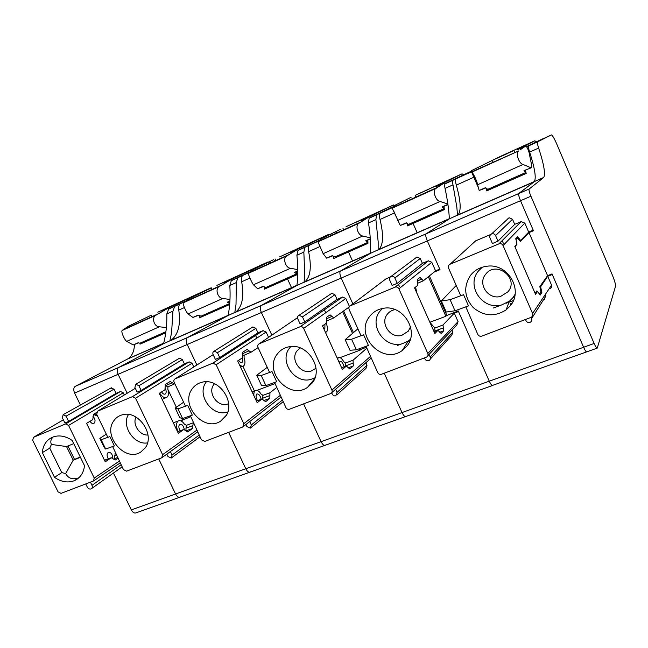 <?xml version="1.0" encoding="UTF-8"?>
<svg xmlns="http://www.w3.org/2000/svg" width="648" height="648" viewBox="0 0 648 648"><rect width="100%" height="100%" fill="white"/><g stroke="black" fill="none" stroke-linecap="round" stroke-linejoin="round"><path stroke-width="0.97" d="M453.203 180.128L445.144 183.813C444.56 184.413 444.52 185.952 445.038 188.43C447.468 199.714 448.902 209.855 449.356 218.862L426.165 233.774L449.356 218.862L458.039 214.893C461.344 210.859 460.769 200.937 456.322 185.126C455.374 181.707 455.236 179.618 455.909 178.848L453.033 180.241C452.474 180.824 452.458 182.363 452.984 184.842L456.824 207.093L457.545 215.282L534.033 181.869L518.797 193.501L534.365 181.529C536.366 177.949 534.786 168.14 529.643 152.11L538.642 148.06C543.891 164.147 545.592 173.948 543.737 177.447L529.084 189.062C528.752 190.034 529.359 192.424 530.923 196.223L594.127 343.472C595.674 346.923 596.719 348.454 597.278 348.089L615.56 286.157C615.681 284.286 614.531 280.382 612.093 274.436L556.818 144.188C554.218 138.259 552.396 135.173 551.367 134.922L537.532 141.872C537.152 142.528 537.516 144.585 538.642 148.06M526.605 146.78L528.606 145.913C528.193 146.578 528.533 148.643 529.643 152.11C528.533 148.643 528.193 146.578 528.606 145.913L537.532 141.872M537.629 141.782L528.711 145.824L539.768 140.333L526.621 146.812M539.29 294.071L540.894 292.005L539.889 286.57L547.576 275.667L552.039 273.901L583.613 347.255C585.16 350.681 586.221 352.204 586.813 351.824L586.877 351.686M547.576 275.667L529.011 232.608L533.458 230.753L520.522 200.71L530.923 196.223M134.476 344.72C134.144 351.41 132.006 356.092 128.045 358.749L75.298 386.321L187.385 337.592L228.104 315.519L187.385 337.592L261.176 305.508L296.938 285.452L261.176 305.508L340.548 271.002L370.518 253.303L340.548 271.002L518.748 193.549C518.376 194.538 518.975 196.927 520.522 200.71L118.114 374.309C116.81 371.174 116.932 368.931 118.463 367.578C116.932 368.931 116.81 371.174 118.114 374.309L127.194 393.231L118.114 374.309L74.609 393.077L80.417 405.041M539.752 140.308L545.567 137.635M515.873 239.679L517.541 237.994L520.336 241.348L529.011 232.608M544.401 138.162L551.367 134.922M515.241 247.479L515.265 246.459L516.95 244.272M534.811 292.661L535.394 292.945L536.811 290.928L537.573 291.454M406.709 346.299C419.831 331.387 403.04 304.163 383.243 308.343C377.63 309.315 373.118 311.996 369.708 316.386C353.913 335.3 382.579 365.488 402.222 350.511L406.709 346.299M437.902 330.35L434.079 331.744L437.902 330.35L434.881 333.534L414.55 287.89L417.855 285.217L417.223 279.563L419.985 277.401L423.338 280.786L435.602 270.88L431.787 262.27L398.909 288.814L427.81 353.468C428.369 355.096 427.931 356.319 426.489 357.137L381.478 374.252C379.85 374.682 378.602 374.123 377.719 372.584L366.047 346.307L356.392 349.799L351.589 339.228L361.033 335.737M398.909 288.814C398.058 287.275 396.811 286.708 395.175 287.113L350.463 305.751C348.997 306.553 348.559 307.8 349.134 309.493L361.066 335.81L363.609 334.789L368.437 345.457L365.885 346.461M427.899 355.647L456.856 324.94L458.055 321.651L427.81 353.468M437.927 330.334L441.191 333.477L443.71 330.764L442.989 325.004L454.289 313.13L458.055 321.651M431.787 262.27L428.328 260.836L395.037 287.169M422.399 263.339L420.244 258.479L416.972 256.989L391.1 276.404C389.618 277.223 389.165 278.478 389.731 280.147L392.113 285.468L397.248 283.322L422.399 263.339L428.328 260.836M385.406 279.28L390.371 276.866M368.437 345.457L366.055 346.316M357.899 328.828L345.141 339.682L349.952 350.252L356.392 349.799M451.996 330.091L452.887 332.108L451.737 335.348L430.296 359.081M348.94 307.581L347.514 308.181M366.266 347.296L361.041 349.361L360.555 348.3M353.444 332.618L343.61 310.943M540.027 293.277L541.866 292.596L540.643 286.764L547.722 276.242L552.299 274.525L583.613 347.255L402.027 412.557L384.224 373.208L402.027 412.557C403.566 415.684 404.911 416.964 406.061 416.397L406.215 416.235M429.381 275.91L446.893 315.438L458.249 310.951L489.281 381.178C490.828 384.45 492.043 385.844 492.934 385.358C492.043 385.844 490.828 384.45 489.281 381.178L458.517 311.55L454.289 313.13M429.025 354.448L430.183 357.04C430.726 358.595 430.312 359.77 428.952 360.572L428.774 360.644C427.129 361.074 425.882 360.531 425.015 359L424.521 357.89M75.298 386.321L118.463 367.578L163.571 343.715L118.463 367.578L426.092 233.831C425.412 234.924 425.817 237.29 427.315 240.926L439.749 269.066L435.602 270.88M415.862 257.758L416.972 256.989M428.344 276.745L445.873 316.281L446.828 315.276M445.873 316.281L429.891 322.259M443.345 327.88L434.946 331.007L434.735 327.993L429.843 322.226M391.287 276.34C392.858 275.967 394.049 276.518 394.859 277.992L397.248 283.322M345.141 339.682L351.589 339.228M352.885 303.92L341.188 278.073C339.746 274.582 339.503 272.241 340.451 271.067C339.503 272.241 339.746 274.582 341.188 278.073L352.885 303.92M369.109 218.263L376.699 214.788L369.109 218.263L368.485 222.961C370.251 234.122 370.931 244.239 370.518 253.303L378.813 249.512C383.357 245.025 383.754 235.022 380.012 219.486L394.559 212.933M369.328 218.125L372.908 216.456M399.589 286.651L398.439 284.48M586.529 351.929L493.047 385.212M502.176 240.594L503.302 243.194M470.302 171.817L448.108 182.388M433.698 330.893L432.257 327.645M416.891 293.131L415.587 287.048M376.48 214.925L375.905 219.615L378.173 241.745L378.157 249.966L449.356 218.862M376.699 214.788L380.198 213.151C379.283 214.018 379.218 216.132 380.012 219.486M469.922 171.85L445.265 183.514M443.993 206.485L444.325 209.636L407.527 225.893L407.389 223.56M409.018 225.237L409.706 224.84M447.971 204.719L442.082 206.939L444.212 208.591L408.564 224.362L406.288 222.815L400.302 225.464L392.194 208.211L393.773 205.862L394.883 206.599M436.598 186.438L462.016 173.842L463.66 174.685M444.317 209.596L409.82 224.848L408.564 224.362M411.14 197.259L393.773 205.862M462.016 173.842L416.624 194.675M397.694 220.409L440.081 201.488L447.865 204.007M436.558 187.726L435.788 185.984L415.149 195.364L428.312 189.467M440.081 201.488C435.351 200.799 432.321 190.091 435.966 188.39L444.155 183.011L445.387 183.659M400.302 225.464L406.628 223.05M312.206 383C324.267 368.728 307.168 342.282 288.781 346.842C283.954 347.83 280.098 350.276 277.214 354.164C263.258 371.563 289.421 400.343 307.492 387.383L312.206 383M349.45 306.512L345.813 298.477L303.645 328.39L331.922 390.056C332.481 391.627 332.092 392.777 330.764 393.53L289.462 409.236C287.971 409.625 286.797 409.082 285.938 407.6L274.566 382.498L265.915 385.601L261.217 375.508L269.609 372.422M303.645 328.39C302.802 326.916 301.628 326.365 300.113 326.746L259.119 343.829C257.783 344.574 257.402 345.757 257.977 347.36L269.641 372.495L271.982 371.547L276.704 381.737L274.363 382.66M331.841 392.583L371.158 358.109M349.126 307.039L333.777 317.909L330.067 314.863L326.535 317.309L326.73 322.898L322.493 325.904L342.411 369.522L346.397 366.031L349.758 368.971M349.993 368.882L353.33 365.909L353.047 360.223L366.711 348.276M345.813 298.477L342.557 297.067L300.008 326.786M337.065 299.384L334.951 294.727L331.833 293.277L298.955 315.333C297.602 316.094 297.205 317.277 297.772 318.873L300.097 323.951L304.819 321.983L337.065 299.384L342.557 297.067M276.704 381.737L274.566 382.498M267.251 367.335L256.746 375.249L261.46 385.358L265.915 385.601M365.796 362.702L366.987 365.326L365.958 368.42L337.017 394.794M492.512 385.511L406.061 416.397C404.911 416.964 403.566 415.684 402.027 412.557L321.076 441.661L303.604 403.858L321.076 441.661C322.615 444.658 324.065 445.84 325.426 445.2L325.62 445.03M335.632 389.246L337.073 392.388L335.842 395.798C334.328 396.187 333.161 395.653 332.319 394.195L331.687 392.81M314.086 379.931L313.527 380.141M331.023 293.779L331.833 293.277M359.446 348.697L360.102 350.147L361.033 349.337M360.102 350.147L340.07 357.631M353.184 363.058L345.416 365.95L345.465 362.953L343.772 361.73C341.69 358.247 339.876 356.902 338.337 357.696L337.576 358.935M299.093 315.284L302.478 316.888L304.819 321.983M256.746 375.249L261.217 375.508M271.852 335.162L261.379 312.506C259.994 309.137 259.88 306.828 261.055 305.589C259.88 306.828 259.994 309.137 261.379 312.506L271.852 335.162M297.975 250.493L305.143 247.204L297.975 250.493L296.897 255.247C298.088 266.288 298.104 276.356 296.938 285.452L304.868 281.823C310.481 276.955 311.737 266.895 308.618 251.626L319.861 246.572M298.242 250.339L302.495 248.362M325.814 312.668L324.243 309.857M413.092 223.495L417.255 232.883M401.436 203.035L400.966 203.108M344.145 366.857C343.003 362.88 341.593 361.041 339.925 361.317L339.414 362.961M325.377 332.213L326.568 331.914C327.831 330.504 327.775 327.75 326.406 323.652L326.276 323.231M323.53 328.163L324.875 328.342L324.932 324.178M342.63 311.639L352.512 333.42M304.884 247.358L303.847 252.113L304.738 274.096L304.074 282.334L370.518 253.303M305.143 247.204L309.331 245.26C308.197 246.216 307.962 248.338 308.618 251.626M392.534 206.971L369.433 217.931M367.951 242.328L334.765 257.005L336.215 257.369L367.951 243.348L333.558 258.584L333.599 256.389M367.951 243.381L367.87 240.23M335.381 257.774L336.11 257.377M370.34 239.136L365.675 240.821L367.943 242.174M361.098 220.685L393.49 204.954L395.426 205.619M334.765 257.005L332.221 255.66L326.624 258.147L323.158 253.676L317.949 241.834L321.019 238.861L340.2 229.465M393.49 204.954L346.032 226.735M323.158 253.676L362.742 236.002L370.243 237.865M362.742 236.002C357.777 235.516 354.893 225.148 358.822 223.325L368.129 217.493L369.53 218.028L371.458 217.112M362.742 219.146L354.926 222.774M326.624 258.147L332.602 255.863M113.432 473.032L131.325 509.895L175.568 493.987L158.736 458.938L175.568 493.987C177.074 496.757 178.686 497.761 180.395 497.008L180.646 496.83M172.174 307.411L184.834 301.506L168.642 309.088L166.82 313.916C167.054 324.68 165.969 334.619 163.571 343.715L170.861 340.378C178.216 334.911 180.857 324.81 178.791 310.084L184.405 307.565M116.543 455.317L114.696 455.998L115.425 453.017M110.897 388.047L114.024 389.148L116.057 393.368L120.528 391.481L123.258 392.826L124.294 394.988M131.325 509.895C132.832 512.592 134.484 513.548 136.282 512.77L179.618 497.291M169.395 308.626L185.077 301.32M165.775 332.78L140.025 344.153L140.106 343.27M75.136 386.411C73.516 387.788 73.337 390.015 74.609 393.077M104.555 460.38L111.262 457.747L115.214 459.999M114.696 455.998L114.364 458.719L113.675 459.189M96.665 414.275L94.843 415.076L97.5 416M94.843 415.076L93.903 414.064M90.032 421.281C91.295 423.241 92.615 423.93 93.984 423.33L93.992 423.33C95.669 421.322 95.321 418.956 92.931 416.227M112.801 458.047C112.42 453.924 110.865 452.077 108.143 452.507C106.685 454.046 106.758 456.143 108.354 458.8M115.563 459.878L117.96 458.233M96.463 412.565L93.482 414.315L92.785 419.653L86.565 423.338L105.251 461.813L111.213 457.78M94.243 478.03L68.583 425.428L65.626 423.922L33.437 437.351L32.708 440.34L58.077 491.881L61.009 493.379L93.482 480.986L94.243 478.03L119.353 461.125M62.321 417.725L64.889 422.998L68.623 421.435L66.047 416.154L63.18 414.655L62.321 417.725M116.057 393.368L68.623 421.435M90.428 482.153L91.975 485.32C92.632 486.98 92.34 488.179 91.085 488.908C89.57 489.37 88.306 488.77 87.294 487.094L85.755 483.935M140.025 344.153L141.669 343.327M54.505 477.333L42.347 452.604L42.614 450.328C43.837 443.977 47.15 439.595 52.553 437.198L53.087 436.987C58.514 435.1 64.184 435.812 70.097 439.101L72.187 440.446L84.467 465.604L84.159 467.897C82.863 474.02 79.639 478.256 74.471 480.605L73.929 480.824C68.356 482.809 62.564 482.088 56.554 478.67L54.505 477.333L61.763 472.611L65.683 473.542C68.137 478.24 72.22 479.763 77.922 478.119L78.983 477.665M53.047 437.003C50.795 439.328 50.252 441.806 51.403 444.439L49.758 448.157L61.763 472.611M42.347 452.604L49.758 448.157M73.742 443.629L66.525 446.553L73.192 460.193L65.683 473.542M66.525 446.553L51.403 444.439M67.943 445.978L74.488 459.367L73.192 460.193L80.425 457.326M74.488 459.367L80.295 457.059M151.284 315.195L128.685 326.106L123.169 329.702L158.549 313.673L167.694 308.416L169.46 308.675M161.959 311.016L210.43 288.077L157.812 312.198M165.92 331.703L139.887 343.221L141.75 343.31L165.783 332.683M139.887 343.221L138.146 342.752L133.221 344.93L138.623 342.881M210.43 288.077L211.361 287.874M133.221 344.93L126.684 341.358C124.465 339.933 120.69 331.209 122.189 330.488L123.169 329.702M126.684 341.358L159.343 326.786C153.908 326.77 151.381 317.334 155.917 315.212L158.549 313.673M169.565 306.852L161.652 310.497M159.343 326.786L166.374 327.564M225.342 416.737C236.399 403.113 219.299 377.501 202.249 382.182C198.005 383.146 194.643 385.39 192.164 388.905C179.731 405.049 203.99 432.564 220.636 421.127L225.342 416.737M268.596 337.381L266.117 332.035L216.157 364.735L243.826 423.671L242.814 426.967L204.784 441.434L201.471 439.838L190.382 415.797L182.606 418.568L178.014 408.904L185.49 406.175M216.157 364.735L212.836 363.131L175.098 378.861C173.867 379.55 173.543 380.668 174.118 382.207L185.522 406.239L187.677 405.373L192.302 415.117L190.139 415.967M258.09 347.603L251.035 352.212L247.042 349.45L242.862 352.131L242.692 357.656L237.67 360.936L257.175 402.692L261.954 398.974L265.55 401.655M276.631 387.545L269.924 392.769L269.843 398.382L265.834 401.549M266.117 332.035L263.039 330.658L212.746 363.164M257.945 332.805L255.871 328.334L252.898 326.916L214.132 351.176C212.884 351.88 212.536 352.998 213.103 354.521L215.379 359.381L219.729 357.566L257.945 332.805L263.039 330.658M192.302 415.117L190.382 415.797M183.619 402.222L175.235 408.046L179.844 417.725L182.606 418.568M405.526 416.583L325.426 445.2C324.065 445.84 322.615 444.658 321.076 441.661L245.778 468.739L228.631 432.362L245.778 468.739C247.309 471.614 248.848 472.708 250.395 472.003L250.614 471.825M249.723 421.565L251.311 424.942L250.347 428.134L246.929 426.611L245.948 424.521M242.789 354.983L243.98 355.307L250.857 352.285M252.283 327.281L252.898 326.916M274.841 383.689L257.037 390.323M269.884 395.564L262.675 398.245L262.942 395.272L261.112 394.178C258.989 390.874 257.029 389.667 255.223 390.558L255.142 390.614C254.073 391.514 253.668 393.231 253.943 395.774M262.675 398.245L262.934 399.087M214.237 351.127L217.445 352.69L219.729 357.566M175.235 408.046L178.014 408.904M196.887 365.01L187.215 344.501C185.871 341.253 185.887 338.977 187.248 337.673C185.887 338.977 185.871 341.253 187.215 344.501L196.887 365.01M231.287 280.706L238.067 277.595L231.287 280.706L229.813 285.509C230.494 296.411 229.927 306.415 228.104 315.519L235.702 312.044C242.247 306.852 244.239 296.76 241.68 281.775L249.934 278.057M231.587 280.527L236.431 278.292M256.973 338.021L255.498 335.526M348.519 252.031L352.609 261.128M336.563 232.446L336.012 232.559M261.168 399.257C260.164 395.385 258.69 393.644 256.762 394.041L256.746 394.049C255.644 395.507 255.895 397.694 257.491 400.594M242.879 366.209L254.389 390.866M239.379 364.597C241.032 366.169 242.441 366.598 243.616 365.893L243.689 365.845C245.219 364.354 245.357 361.625 244.094 357.672L244.11 355.25M238.626 360.312C239.849 362.216 240.975 362.929 242.004 362.443L242.012 362.435C242.879 361.641 242.968 360.142 242.255 357.939M237.767 277.765L236.334 282.569L236.018 304.374L234.787 312.603L296.938 285.452M238.067 277.595L242.854 275.384C241.534 276.404 241.145 278.535 241.68 281.775M318.905 240.497L302.754 248.208M296.671 271.796L296.525 274.946L264.311 289.178L264.497 287.08M266.417 288.247L267.187 287.85M297.805 271.293L294.224 272.516L296.614 273.626M290.458 252.728L328.941 234.268L331.12 234.77M296.533 274.906L267.276 287.834L262.886 286.408L257.645 288.741L253.441 284.788C251.926 282.901 247.755 273.699 248.492 273.294L252.866 269.779L273.602 259.694M328.941 234.268L279.555 256.924M253.441 284.788L290.49 268.256L297.796 269.657M290.49 268.256C285.331 267.94 282.577 257.896 286.748 255.968L297.019 249.755L298.558 250.185M294.297 250.225L286.376 253.886M257.645 288.741L263.307 286.586M509.903 306.221C524.054 290.766 508.17 262.926 487.004 266.239C480.281 267.081 474.838 270.054 470.667 275.149C463.369 286.335 464.187 297.116 473.129 307.5C483.7 316.305 494.691 317.099 506.104 309.89L509.903 306.221M536.034 292.046L537.451 291.519L535.548 294.354L514.812 246.483L516.983 244.231L515.84 238.537L517.687 236.698L520.619 240.465L528.695 232.097L524.815 223.09L503.059 245.543L532.567 313.494C533.126 315.187 532.632 316.475 531.077 317.366L481.812 336.11C480.047 336.579 478.702 336.012 477.795 334.392L465.823 306.844M503.059 245.543C502.192 243.948 500.872 243.365 499.098 243.794L450.133 264.198C448.521 265.072 448.011 266.393 448.594 268.175L460.777 295.804L463.563 294.686L468.496 305.88L465.71 306.982M550.225 288.595C551.602 287.793 552.047 286.643 551.561 285.144L532.567 313.494M547.722 276.242L551.561 285.144M537.451 291.519L540.286 295.026L541.866 292.588M524.815 223.09L521.138 221.632L498.903 243.867M514.715 224.346L512.519 219.267L509.085 217.728L491.565 233.96C489.937 234.851 489.41 236.18 489.977 237.938L492.415 243.526L498.012 241.186L514.715 224.346L521.138 221.632M474.352 242.044L475.656 240.845L490.755 234.463M456.216 285.46L441.337 300.98L446.245 312.061L455.009 310.781L450.109 299.684L460.744 295.731M455.009 310.781L468.496 305.88M545.527 295.658L544.49 299.587M529.124 189.014L426.092 233.831C425.412 234.924 425.817 237.29 427.315 240.926L440.008 269.665L434.014 272.16M531.117 317.35L531.627 318.533C532.17 320.128 531.708 321.368 530.25 322.242L530.007 322.348C528.217 322.826 526.881 322.267 525.99 320.671L525.479 319.505M512.139 303.005L510.859 303.475M529.084 189.062L518.748 193.549C518.376 194.538 518.975 196.927 520.522 200.71L533.191 230.129L528.695 232.097M507.481 219.105L509.085 217.728M491.816 233.871C493.501 233.491 494.756 234.058 495.582 235.58L498.012 241.186M441.337 300.98L450.109 299.684M445.314 183.7L470.991 171.509M594.127 343.472L583.613 347.255C585.16 350.681 586.221 352.204 586.813 351.824L597.002 348.187M543.437 177.755L534.357 181.545C536.366 177.981 534.794 168.172 529.643 152.11L529.043 152.377M512.803 297.902L514.496 297.262M542.603 138.891L526.468 146.602M520.579 149.55L525.601 146.067C526.686 146.456 527.812 148.489 528.987 152.159L531.773 165.815L531.49 167.694L523.989 170.61L531.271 167.792M525.552 170.327L526.176 173.462L486.713 190.901L486.324 188.309M487.831 190.407L488.462 190.01M526.055 172.789L523.989 170.61M517.469 149.753L534.875 140.762L536.204 141.799M526.168 173.429L488.584 190.034L485.595 187.637L479.18 190.48L477.552 184.769C477.527 181.942 472.586 171.882 471.744 172.19L471.274 171.995L471.606 170.562L472.522 171.428M534.875 140.762L500.791 156.233L471.606 170.562M477.552 184.769L523.058 164.454L530.655 167.654M514.706 152.312L513.929 150.506L492.286 160.34L507.489 153.519M523.058 164.454C518.611 163.539 515.411 152.458 518.724 150.911L471.274 171.995M479.18 190.48L485.887 187.912M145.233 447.849C155.35 434.857 138.429 410.079 122.61 414.752C118.827 415.676 115.854 417.741 113.692 420.957C102.546 436.039 125.267 462.397 140.632 452.158L145.233 447.849M193.801 366.971L192.043 363.236L135.545 398.228L162.608 454.669L161.733 457.796L126.587 471.161L123.46 469.606L112.647 446.545M135.545 398.228L132.403 396.665L97.556 411.188L96.714 414.364L107.868 437.4L109.86 436.598L114.38 445.937L112.379 446.723M170.149 381.494L165.37 384.394L164.932 389.812L159.262 393.32L178.354 433.366L183.805 429.454L187.596 431.908M193.298 422.634L192.488 428.466L187.912 431.795M170.149 381.486L174.377 383.989L174.83 383.705M192.043 363.236L189.119 361.876L132.338 396.689M184.38 363.884L182.339 359.575L179.512 358.198L135.78 384.272L134.897 387.447L137.125 392.113L141.151 390.428L184.38 363.884L189.119 361.876M106.296 434.152L99.841 438.388L104.344 447.671L105.648 449.015L101.153 439.757L107.835 437.327M105.648 449.015L114.38 445.937M170.392 451.551L172.06 455.034L171.21 458.063L168.002 456.573L166.828 454.127M172.271 382.741L165.718 385.633L165.062 384.766M165.718 385.633L167.824 386.872L174.182 384.07M179.034 358.474L179.512 358.198M190.512 416.745L180.824 420.844M192.683 425.687L185.984 428.174L186.438 425.234L184.486 424.254C182.339 421.111 180.257 420.025 178.232 420.998L178.135 421.054C176.337 422.658 176.029 425.453 177.228 429.438L177.382 431.333M185.984 428.174L185.952 430.774M183.765 429.478L177.568 431.714L183.805 429.454M135.869 384.24L138.915 385.754L141.151 390.428M99.841 438.388L101.153 439.757M324.802 445.427L250.395 472.003C248.848 472.708 247.309 471.614 245.778 468.739L175.568 493.987C177.074 496.757 178.686 497.761 180.395 497.008L249.691 472.254M287.542 278.972L291.576 287.793M275.343 260.196L274.72 260.342M184.275 429.332C183.408 425.525 181.886 423.865 179.715 424.343L179.707 424.351C178.419 425.858 178.573 427.996 180.168 430.774M176.596 429.673L177.228 429.438M167.897 389.448L176.369 407.26M181.602 418.26L182.323 419.791M159.659 394.154L160.283 393.879L159.619 393.093M160.283 393.879C162.559 397.175 164.746 398.326 166.836 397.329L166.933 397.264C168.683 395.709 168.982 393.02 167.808 389.197L167.962 386.807M161.563 391.894C162.818 393.854 164.049 394.559 165.256 394.008L165.264 394.008C166.415 392.955 166.471 391.19 165.434 388.719M178.791 310.084C178.362 306.909 178.888 304.771 180.371 303.693L174.733 306.326L172.943 311.153L171.574 332.772L169.841 340.978L228.104 315.519M249.885 271.885L231.935 280.276M229.789 302.916L229.586 304.528L199.341 317.893L199.649 315.86M201.698 316.848L202.492 316.443M229.886 301.401L227.262 302.211L229.765 303.143M224.216 282.771L268.013 261.93L270.419 262.294M229.595 304.487L202.581 316.426L197.851 315.252L192.926 317.439L188.074 313.956C186.195 312.32 182.234 303.369 183.368 302.786L188.884 298.801L210.948 288.133M268.013 261.93L216.91 285.371M188.074 313.956L222.831 298.453L229.983 299.506M222.831 298.453C217.509 298.291 214.885 288.554 219.251 286.529L230.348 279.993L232.008 280.333M230.024 279.401L222.094 283.063M192.926 317.439L198.304 315.406M515.776 238.731L517.541 237.994M516.067 245.187L516.853 244.855L516.075 245.171M395.126 309.623C391.919 310.165 389.318 311.688 387.342 314.199C379.744 323.174 390.363 338.774 401.752 335.372L408.353 331.128L410.524 326.754M382.49 308.472L379.963 311.186C368.339 325.021 384.629 348.924 402.141 343.78L408.386 340.978L410.306 339.439M386.329 278.575L350.463 305.751M452.887 332.108L430.183 357.04M397.297 345.514L401.687 343.877M406.701 342.023L409.811 340.864M421.67 279.102L417.126 281.086M423.217 280.843L417.814 283.208M442.989 325.004L434.589 328.147M439.725 332.246L443.71 330.764M420.244 258.479L394.859 277.992M375.905 219.615L368.485 222.961M380.408 213.022L392.121 207.716M445.338 183.603L448.27 182.274M447.914 204.347L442.082 206.939M392.194 208.211L435.966 188.39M436.509 186.478L444.155 183.011M300.299 347.952L296.995 350.9C290.126 359.34 300.348 374.301 310.862 371.199L316.022 368.267M290.798 346.559L289.445 348.195C278.956 361.203 294.629 384.126 310.789 379.436L314.977 377.816M370.413 356.449L331.922 390.056M297.497 317.69L259.119 343.829M366.987 365.326L337.073 392.388M346.397 366.031L341.609 367.781L346.372 366.055M331.93 316.394L326.268 318.881M333.623 317.982L326.884 320.93M353.047 360.223L345.271 363.123M348.365 367.756L353.33 365.909M334.951 294.727L302.478 316.888M303.847 252.113L296.897 255.247M309.582 245.114L318.306 241.161M369.481 217.979L373.118 216.327M370.308 238.764L365.675 240.821M317.949 241.834L358.822 223.325M360.985 220.733L368.129 217.493M115.482 453.122L115.02 453.292M127.34 359.154L163.693 343.262M123.258 392.826L68.583 425.428M114.024 389.148L66.047 416.154M63.35 419.823L33.437 437.351M120.479 391.497L65.578 423.946M121.111 464.754L91.975 485.32M115.611 459.845L115.158 460.007M114.364 458.719L117.612 457.52M122.189 330.488L155.917 315.212M161.789 311.097L167.694 308.416M214.52 383.713L213.694 384.734C207.473 392.688 217.331 407.057 227.059 404.222L228.655 403.704M206.032 382.304C196.53 394.559 211.645 416.575 226.598 412.29L227.756 411.974M280.268 395.377L243.826 423.671M213.16 354.659L175.098 378.861M282.431 400.043L251.311 424.942M256.389 401.015L261.922 398.998M249.043 350.835L242.449 353.743M269.924 392.769L262.715 395.45M264.052 400.521L269.843 398.382M255.871 328.334L217.445 352.69M236.334 282.569L229.813 285.509M243.146 275.222L249.229 272.46M297.805 270.929L294.224 272.516M296.598 273.893L265.672 287.574M248.492 273.294L286.748 255.968M290.32 252.785L297.019 249.755M507.927 291.811C519.745 278.47 496.19 259.953 485.692 274.25C477.244 283.832 488.292 300.129 500.685 296.387L507.927 291.811M482.29 267.219L478.532 270.88C465.612 285.655 482.566 310.627 501.617 304.949L509.466 301.166L512.787 297.95L515.038 294.589M475.656 240.845L450.133 264.198M545.762 296.193L531.627 318.533M493.379 308.011L501.512 304.981M506.242 303.215L513.362 300.567M519.161 238.586L518.505 238.869M520.53 240.505L519.647 240.886M540.643 286.764L539.816 287.08M541.258 289.672L540.61 289.915M512.519 219.267L495.582 235.58M452.984 184.842L445.038 188.43M456.07 178.743L471.161 171.906L455.909 178.848M456.322 185.126L473.866 177.228M525.771 172.514L487.547 189.427M471.744 172.19L518.724 150.911M517.404 149.785L525.601 146.067M136.031 417.118C132.103 424.351 139.766 435.796 147.979 434.994M128.507 414.493C121.063 425.825 134.136 445.338 147.509 442.9M196.862 430.134L162.608 454.669M135.302 388.314L97.556 411.188M199.211 435.075L172.06 455.034M192.885 422.933L186.179 425.428M186.008 430.855L192.488 428.466M187.961 431.762L187.539 431.916M182.339 359.575L138.915 385.754M172.943 311.153L166.82 313.916M175.065 306.139L168.974 308.902M180.695 303.515L184.445 301.814M231.952 280.292L236.731 278.13M229.91 301.036L227.262 302.211M229.732 303.475L200.84 316.256M183.368 302.786L219.251 286.529M224.062 282.844L230.348 279.993M458.039 214.893L543.737 177.447M410.33 339.358L408.386 340.978L402.222 350.511M428.458 260.788L395.175 287.113M445.362 183.627L446.974 182.898M378.813 249.512L449.348 218.692M380.198 213.151L392.113 207.757M392.097 207.862L437.975 187.078M415.149 195.364L415.903 197.073M396.851 218.084L393.741 211.086M314.555 378.91L307.492 387.383M342.646 297.027L300.113 326.746M304.868 281.823L370.526 253.133M338.337 357.696L337.203 358.125M309.331 245.26L318.273 241.21M318.176 241.356L361.033 221.94M342.905 228.161L343.643 229.813M128.045 358.749L163.725 343.148M111.351 387.788L63.18 414.655M120.528 391.481L65.626 423.922M120.212 462.883L94.001 480.63M122.132 466.852L91.716 488.471M105.203 459.942L111.262 457.747M93.442 423.541L93.992 423.33M74.471 480.605L78.465 477.9M151.276 315.171L151.972 316.645M226.225 415.376L220.636 421.127M281.046 397.062L243.648 426.319M263.112 330.626L212.836 363.131M256.381 400.999L261.954 398.974M283.184 401.671L251.157 427.478M298.526 250.16L300.777 249.14M235.702 312.044L296.962 285.274M255.223 390.558L252.056 391.74M242.854 366.201L240.586 367.181M241.566 362.605L242.012 362.435M242.854 275.384L249.164 272.524M249.002 272.695L289.121 254.518M275.1 258.949L275.821 260.536M515.079 294.305L512.819 297.805L509.466 301.166L506.104 309.89M521.308 221.567L499.098 243.794M536.042 292.029L537.459 291.503M445.144 183.813L453.033 180.241M510.454 304.649L511.313 304.325M492.278 160.34L493.055 162.13M477.819 186.341L471.663 172.166M145.095 448.043L140.632 452.158M197.689 431.884L162.389 457.326M189.184 361.851L132.403 396.665M200.013 436.768L171.858 457.593M168.642 309.088L174.733 306.326M231.976 280.309L234.479 279.175M170.861 340.378L228.136 315.349M178.232 420.998L173.324 422.82M166.001 397.67L162.138 399.346M164.762 394.203L165.264 394.008M180.371 303.693L184.356 301.887M184.129 302.081L221.77 285.031M211.337 287.898L212.05 289.429"/></g></svg>
